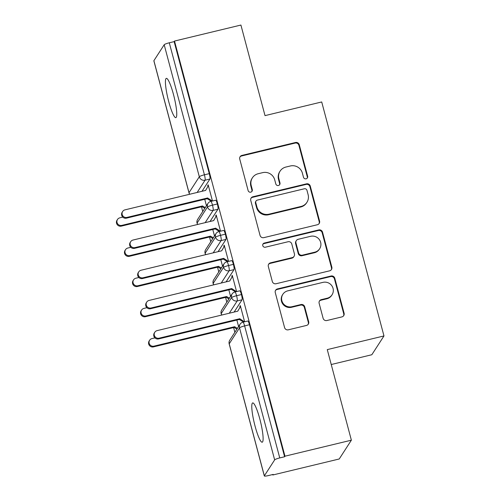 <?xml version="1.0" encoding="UTF-8"?>
<svg xmlns="http://www.w3.org/2000/svg" width="501" height="501" viewBox="0 0 501 501"><rect width="100%" height="100%" fill="white"/><g stroke="black" fill="none" stroke-linecap="round" stroke-linejoin="round"><path stroke-width="0.75" d="M306.117 178.813A2.167 2.117 32.9 0 0 307.645 176.233L299.272 144.745A3.1 3.025 32.9 0 0 295.502 142.503L241.933 155.41A3.1 3.025 32.9 0 0 239.747 159.093L248.127 190.58A2.167 2.117 32.9 0 0 252.034 191.257A2.167 2.117 32.9 0 0 252.291 189.578L251.208 185.502A9.92 9.688 32.9 0 1 258.209 173.722L262.674 172.645A9.92 9.688 32.9 0 1 274.717 179.834L275.8 183.911A2.167 2.117 32.9 0 0 279.708 184.587A2.167 2.117 32.9 0 0 279.971 182.903L278.888 178.832A9.92 9.688 32.9 0 1 285.883 167.052L290.348 165.975A9.92 9.688 32.9 0 1 302.397 173.164L303.481 177.241A2.167 2.117 32.9 0 0 306.117 178.813M307.182 178.187A2.167 2.117 32.9 0 0 307.282 176.803L298.903 145.315A3.1 3.025 32.9 0 0 295.139 143.073L241.57 155.98A3.1 3.025 32.9 0 0 239.954 156.988M251.821 191.526A2.167 2.117 32.9 0 0 251.922 190.148L250.838 186.071L251.208 185.502M279.502 184.856A2.167 2.117 32.9 0 0 279.602 183.472L278.518 179.402L278.888 178.832M255.09 426.213A20.209 3.181 76.4 0 1 252.711 402.917A20.209 3.181 76.4 0 1 259.806 418.924A20.209 3.181 76.4 0 1 262.186 442.214A20.209 3.181 76.4 0 1 255.09 426.213M168.737 101.653A20.209 3.181 76.4 0 1 166.351 78.356A20.209 3.181 76.4 0 1 173.446 94.357A20.209 3.181 76.4 0 1 175.826 117.654A20.209 3.181 76.4 0 1 168.737 101.653M323.114 318.279A3.1 3.025 32.9 0 0 326.884 320.527L341.907 316.901A3.1 3.025 32.9 0 0 344.099 313.225L334.793 278.255A3.1 3.025 32.9 0 0 331.029 276.007L277.46 288.92A3.1 3.025 32.9 0 0 275.268 292.603L284.574 327.573A3.1 3.025 32.9 0 0 288.338 329.815L306.493 325.437A3.1 3.025 32.9 0 0 308.685 321.761L304.702 306.794A3.1 3.025 32.9 0 0 300.938 304.545L291.933 306.718A8.292 8.097 32.9 0 1 282.858 294.287A8.292 8.097 32.9 0 1 287.712 290.862L322.982 282.364A8.292 8.097 32.9 0 1 332.057 294.788A8.292 8.097 32.9 0 1 327.197 298.214L321.323 299.636A3.1 3.025 32.9 0 0 319.137 303.312L323.114 318.279M174.511 41.057L284.969 456.192L351.37 440.185L327.272 349.61L383.973 335.946L321.711 101.96L265.016 115.625L240.912 25.05L174.511 41.057L174.148 41.627L169.294 42.792L204.421 174.805L209.268 173.64L174.148 41.627M317.39 224.736A3.1 3.025 32.9 0 0 319.575 221.06L310.269 186.09A3.1 3.025 32.9 0 0 306.506 183.842L252.936 196.755A3.1 3.025 32.9 0 0 250.75 200.438L260.05 235.401A3.1 3.025 32.9 0 0 263.814 237.649L317.39 224.736M322.531 232.17L331.837 267.139A3.1 3.025 32.9 0 1 329.645 270.822L276.076 283.735A3.1 3.025 32.9 0 1 272.312 281.487L268.329 266.519A3.1 3.025 32.9 0 1 270.521 262.837L292.246 257.602A3.1 3.025 32.9 0 0 294.431 253.926L291.789 243.993A3.1 3.025 32.9 0 0 288.025 241.751L265.411 247.2A2.167 2.117 32.9 0 1 263.031 243.949A2.167 2.117 32.9 0 1 264.303 243.054L318.768 229.928A3.1 3.025 32.9 0 1 322.531 232.17L322.162 232.74L331.468 267.709L331.837 267.139M331.242 364.521L371.823 354.739L383.973 335.946M153.888 60.69L189.015 192.703A4.734 0.695 -14.9 0 0 188.983 192.829L153.857 60.815A4.734 0.695 -14.9 0 1 153.888 60.69L164.19 44.746A4.734 0.695 -14.9 0 1 169.294 42.792M284.969 456.192L284.606 456.762L279.752 457.927A4.734 0.695 165.1 0 0 274.654 459.88L264.346 475.831A4.734 0.695 165.1 0 0 264.315 475.95A4.734 0.695 165.1 0 0 268.342 475.587L273.195 474.416L272.826 474.986L272.707 474.535M351.37 440.185L339.227 458.985L272.826 474.986M234.856 332.301L233.604 327.579M226.828 302.109L225.569 297.387M218.793 271.918L217.534 267.196M210.758 241.726L209.499 237.004M202.723 211.535L201.471 206.813M208.322 185.414L207.69 185.564L208.165 184.825L212.474 201.001M207.69 185.564L207.934 186.472L205.579 190.43M206.462 205.754L204.74 199.292M284.606 456.762L249.479 324.748L244.626 325.919L279.752 457.927M274.654 459.88L239.528 327.867A4.734 0.695 165.1 0 1 244.626 325.919A4.734 0.745 76.4 0 0 242.966 322.168L247.813 320.997A4.734 0.745 76.4 0 1 249.479 324.748M209.268 173.64A4.734 0.745 76.4 0 1 209.925 179.02L201.991 191.294M241.444 294.557L236.591 295.722A4.734 0.745 76.4 0 0 234.931 291.977L239.785 290.805A4.734 0.745 76.4 0 1 241.444 294.557A4.734 0.745 76.4 0 1 242.058 299.786L234.124 312.06M238.595 326.52L236.873 320.058M244.607 321.767L240.305 305.591L239.822 306.336L240.067 307.238L237.712 311.196M233.41 264.365L228.562 265.53A4.734 0.745 76.4 0 0 226.897 261.779L231.75 260.614A4.734 0.745 76.4 0 1 233.41 264.365A4.734 0.745 76.4 0 1 234.023 269.594L226.089 281.869M230.56 296.329L228.844 289.866M236.572 291.576L232.27 275.4L231.788 276.139L232.032 277.047L229.677 281.005M225.375 234.174L220.528 235.338A4.734 0.745 76.4 0 0 218.862 231.587L223.715 230.422A4.734 0.745 76.4 0 1 225.375 234.174A4.734 0.745 76.4 0 1 225.989 239.403L218.06 251.677M222.532 266.137L220.809 259.675M228.537 261.384L224.235 245.208L223.759 245.947L223.997 246.855L221.642 250.813M217.346 203.982L212.493 205.147A4.734 0.745 76.4 0 0 210.833 201.396L215.68 200.231A4.734 0.745 76.4 0 1 217.346 203.982A4.734 0.745 76.4 0 1 217.96 209.211L210.025 221.486M214.497 235.946L212.775 229.483M220.509 231.193L216.2 215.017L215.724 215.756L215.962 216.664L213.614 220.622M217.96 209.211L213.107 210.382A4.734 0.745 76.4 0 0 212.493 205.147A4.734 0.695 165.1 0 0 207.395 207.101L197.087 223.045A4.734 0.695 165.1 0 0 197.056 223.17L197.056 223.17A4.734 4.734 0 0 1 197.657 219.382A4.734 4.628 32.9 0 0 197.77 224.442M215.724 215.756L216.357 215.605M223.759 245.947L224.392 245.797M231.788 276.139L232.426 275.988M239.822 306.336L240.461 306.18M225.989 239.403L221.141 240.574A4.734 0.745 76.4 0 0 220.528 235.338A4.734 0.695 165.1 0 0 215.424 237.292L205.122 253.237A4.734 0.695 165.1 0 0 205.091 253.362L205.091 253.362A4.734 4.734 0 0 1 205.692 249.573A4.734 4.628 32.9 0 0 205.805 254.633M234.023 269.594L229.17 270.765A4.734 0.745 76.4 0 0 228.562 265.53A4.734 0.695 165.1 0 0 223.459 267.484L213.15 283.428A4.734 0.695 165.1 0 0 213.125 283.553L213.125 283.553A4.734 4.734 0 0 1 213.72 279.765A4.734 4.628 32.9 0 0 213.839 284.825M242.058 299.786L237.205 300.957A4.734 0.745 76.4 0 0 236.591 295.722A4.734 0.695 165.1 0 0 231.493 297.675L221.185 313.626A4.734 0.695 165.1 0 0 221.154 313.745A4.734 0.695 165.1 0 0 221.16 313.751A4.734 4.734 0 0 1 221.755 309.956A4.734 4.628 32.9 0 0 221.874 315.016M280.078 171.148L279.708 171.718A9.92 9.688 32.9 0 0 278.518 179.402M252.398 177.824L252.034 178.394A9.92 9.688 32.9 0 0 250.838 186.071M318.999 223.734A3.1 3.025 32.9 0 0 319.206 221.63L309.9 186.66A3.1 3.025 32.9 0 0 306.136 184.412L252.567 197.325A3.1 3.025 32.9 0 0 250.951 198.327M306.969 190.355A2.167 2.117 32.9 0 0 304.332 188.777L257.314 200.112A2.167 2.117 32.9 0 0 255.779 202.692L256.925 206.988A9.92 9.688 32.9 0 0 268.974 214.177L301.114 206.431A9.92 9.688 32.9 0 0 308.115 194.651L306.969 190.355M256.042 201.007L255.673 201.577A2.167 2.117 32.9 0 0 255.416 203.262L255.779 202.692M306.919 202.329L306.556 202.899A9.92 9.688 32.9 0 1 300.744 207.001L268.605 214.747A9.92 9.688 32.9 0 1 256.556 207.558L255.416 203.262M331.261 269.814A3.1 3.025 32.9 0 0 331.468 267.709M294.062 256.324L293.692 256.894A3.1 3.025 32.9 0 1 291.876 258.172L270.152 263.407A3.1 3.025 32.9 0 0 268.536 264.415M322.162 232.74A3.1 3.025 32.9 0 0 318.398 230.491L263.933 243.624A2.167 2.117 32.9 0 0 262.875 244.25M314.791 252.172A8.292 8.097 32.9 0 0 319.319 239.559A8.292 8.097 32.9 0 0 310.57 236.315L298.145 239.309A3.1 3.025 32.9 0 0 295.959 242.991L298.602 252.917A3.1 3.025 32.9 0 0 302.366 255.166L314.791 252.172L314.421 252.742A8.292 8.097 32.9 0 0 319.275 249.31L319.644 248.746M296.329 240.593L295.959 241.163A3.1 3.025 32.9 0 0 295.59 243.561L295.959 242.991M314.421 252.742L301.997 255.735A3.1 3.025 32.9 0 1 298.233 253.487L295.59 243.561M332.057 294.788L331.687 295.358A8.292 8.097 32.9 0 1 326.834 298.784L320.953 300.205A3.1 3.025 32.9 0 0 319.337 301.207M282.858 294.287L282.489 294.857A8.292 8.097 32.9 0 0 291.563 307.288L291.933 306.718M308.109 324.435A3.1 3.025 32.9 0 0 308.315 322.331L304.332 307.363A3.1 3.025 32.9 0 0 300.569 305.115L291.563 307.288M343.523 315.899A3.1 3.025 32.9 0 0 343.73 313.795L334.424 278.825A3.1 3.025 32.9 0 0 330.66 276.577L277.091 289.49A3.1 3.025 32.9 0 0 275.475 290.499M121.824 225.381L121.348 226.12A3.945 3.858 -147.1 0 1 117.027 220.202L117.51 219.463A3.945 3.858 32.9 0 0 121.824 225.381L202.479 205.942L205.266 207.602M122.783 217.115L119.82 217.835A3.945 3.858 32.9 0 0 117.51 219.463M121.348 226.12L201.997 206.681L204.79 208.347M201.997 206.681L202.479 205.942M207.934 186.472L205.623 190.418L124.974 209.856A3.945 3.858 32.9 0 0 122.814 215.862A3.945 3.858 32.9 0 0 126.978 217.409L126.502 218.148A3.945 3.858 -147.1 0 1 122.181 212.23L122.664 211.491M211.422 201.258L207.151 198.709L126.502 218.148M212.286 201.045L207.633 197.97L126.978 217.409M207.633 197.97L207.151 198.709M129.859 255.573L129.383 256.312A3.945 3.858 -147.1 0 1 125.062 250.394L125.538 249.655A3.945 3.858 32.9 0 0 129.859 255.573L210.514 236.134L213.301 237.793M130.817 247.306L127.855 248.026A3.945 3.858 32.9 0 0 125.538 249.655M129.383 256.312L210.032 236.873L212.819 238.539M210.032 236.873L210.514 236.134M137.894 285.764L137.418 286.503A3.945 3.858 -147.1 0 1 133.097 280.585L133.573 279.846A3.945 3.858 32.9 0 0 137.894 285.764L218.542 266.325L221.336 267.985M138.852 277.504L135.884 278.218A3.945 3.858 32.9 0 0 133.573 279.846M137.418 286.503L218.067 267.064L220.853 268.73M218.067 267.064L218.542 266.325M145.929 315.956L145.447 316.695A3.945 3.858 -147.1 0 1 141.132 310.777L141.608 310.038A3.945 3.858 32.9 0 0 145.929 315.956L226.577 296.517L229.364 298.176M146.887 307.695L143.919 308.409A3.945 3.858 32.9 0 0 141.608 310.038M145.447 316.695L226.101 297.256L228.888 298.922M226.101 297.256L226.577 296.517M153.964 346.147L153.481 346.886A3.945 3.858 -147.1 0 1 149.16 340.968L149.642 340.229A3.945 3.858 32.9 0 0 153.964 346.147L234.612 326.708L237.399 328.374M154.915 337.887L151.953 338.601A3.945 3.858 32.9 0 0 149.642 340.229M153.481 346.886L234.136 327.447L236.923 329.113M234.136 327.447L234.612 326.708M215.962 216.664L213.658 220.609L133.003 240.048A3.945 3.858 32.9 0 0 130.849 246.054A3.945 3.858 32.9 0 0 135.013 247.6L134.537 248.339A3.945 3.858 -147.1 0 1 130.216 242.421L130.692 241.682M219.457 231.449L215.186 228.901L134.537 248.339M220.315 231.243L215.668 228.162L135.013 247.6M215.668 228.162L215.186 228.901M223.997 246.855L221.692 250.801L141.038 270.239A3.945 3.858 32.9 0 0 138.883 276.245A3.945 3.858 32.9 0 0 143.048 277.792L142.572 278.531A3.945 3.858 -147.1 0 1 138.251 272.613L138.727 271.874M227.492 261.641L223.221 259.092L142.572 278.531M228.35 261.434L223.696 258.353L143.048 277.792M223.696 258.353L223.221 259.092M232.032 277.047L229.721 280.992L149.073 300.431A3.945 3.858 32.9 0 0 146.918 306.437A3.945 3.858 32.9 0 0 151.083 307.983L150.601 308.722A3.945 3.858 -147.1 0 1 146.286 302.804L146.762 302.065M235.526 291.832L231.255 289.284L150.601 308.722M236.384 291.626L231.731 288.545L151.083 307.983M231.731 288.545L231.255 289.284M240.067 307.238L237.756 311.184L157.107 330.622A3.945 3.858 32.9 0 0 154.947 336.628A3.945 3.858 32.9 0 0 159.111 338.175L158.635 338.914A3.945 3.858 -147.1 0 1 154.314 332.996L154.796 332.257M243.555 322.024L239.29 319.475L158.635 338.914M244.419 321.817L239.766 318.736L159.111 338.175M239.766 318.736L239.29 319.475M307.282 176.803L307.645 176.233M251.922 190.148L252.291 189.578M279.602 183.472L279.971 182.903M189.741 194.25A4.734 4.628 32.9 0 1 189.015 192.703L199.317 176.759L164.19 44.746M209.925 179.02L205.072 180.191A4.734 4.628 32.9 0 1 199.317 176.759A4.734 0.695 -14.9 0 1 204.421 174.805A4.734 0.745 76.4 0 1 205.072 180.191L197.137 192.465M229.79 340.148A4.734 4.734 0 0 0 229.189 343.937A4.734 0.695 165.1 0 1 229.22 343.818A4.734 4.628 32.9 0 1 229.79 340.148L240.098 324.197A4.734 4.628 32.9 0 0 239.528 327.867L229.22 343.818L264.346 475.831M197.657 219.382L207.965 203.431A4.734 4.628 32.9 0 0 213.1 210.382L205.172 222.657M205.692 249.573L215.994 233.623A4.734 4.628 32.9 0 0 221.135 240.574L213.207 252.848M213.72 279.765L224.028 263.814A4.734 4.628 32.9 0 0 229.17 270.765L221.235 283.04M221.755 309.956L232.063 294.006A4.734 4.628 32.9 0 0 237.205 300.957L229.27 313.231M241.57 155.98L241.933 155.41M295.139 143.073L295.502 142.503M298.903 145.315L299.272 144.745M252.567 197.325L252.936 196.755M306.136 184.412L306.506 183.842M309.9 186.66L310.269 186.09M319.206 221.63L319.575 221.06M256.556 207.558L256.925 206.988M268.605 214.747L268.974 214.177M300.744 207.001L301.114 206.431M270.152 263.407L270.521 262.837M291.876 258.172L292.246 257.602M263.933 243.624L264.303 243.054M318.398 230.491L318.768 229.928M298.233 253.487L298.602 252.917M301.997 255.735L302.366 255.166M320.953 300.205L321.323 299.636M326.834 298.784L327.197 298.214M300.569 305.115L300.938 304.545M304.332 307.363L304.702 306.794M308.315 322.331L308.685 321.761M277.091 289.49L277.46 288.92M330.66 276.577L331.029 276.007M334.424 278.825L334.793 278.255M343.73 313.795L344.099 313.225M229.189 343.937L264.315 475.95M210.833 201.396A4.734 4.734 0 0 0 207.965 203.431M188.983 192.829A4.734 4.734 0 0 0 189.641 194.269M218.862 231.587A4.734 4.734 0 0 0 215.994 233.623M197.676 224.461L197.056 223.17M226.897 261.779A4.734 4.734 0 0 0 224.028 263.814M205.704 254.658L205.091 253.362M234.931 291.977A4.734 4.734 0 0 0 232.063 294.006M213.739 284.85L213.125 283.553M242.966 322.168A4.734 4.734 0 0 0 240.098 324.197M221.774 315.041L221.16 313.751"/></g></svg>
